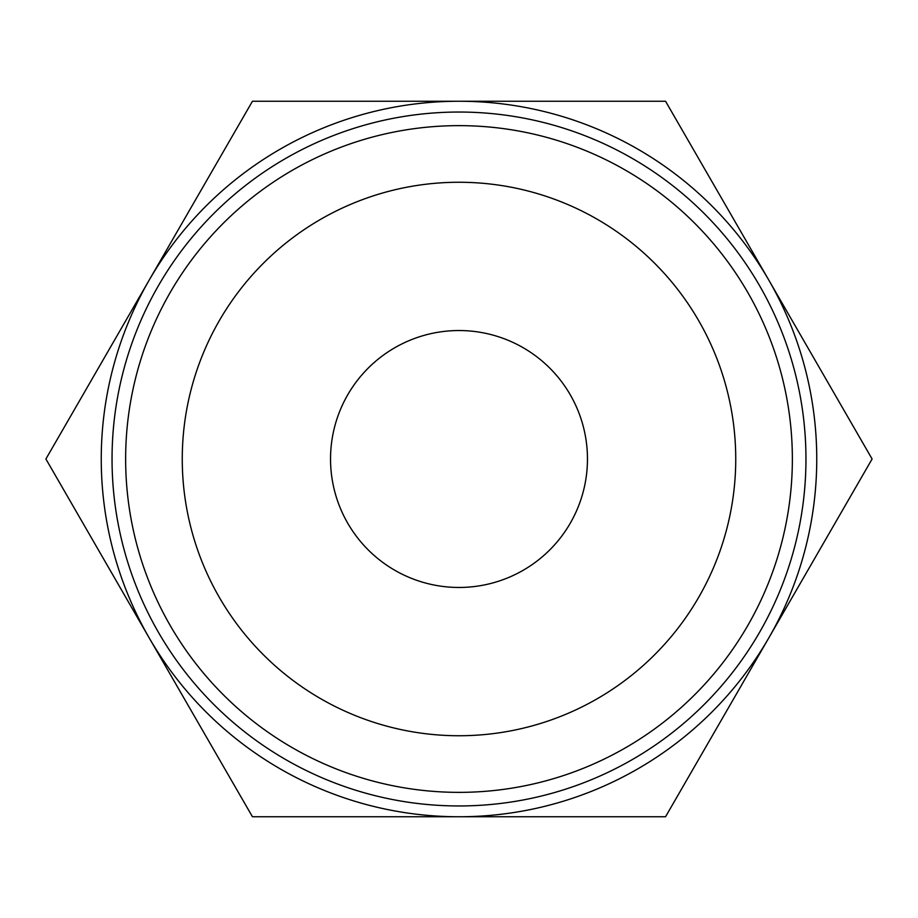 <?xml version="1.0" encoding="UTF-8"?>
<svg xmlns="http://www.w3.org/2000/svg" width="918" height="918" viewBox="0 0 918 918"><rect width="100%" height="100%" fill="white"/><g stroke="black" fill="none" stroke-linecap="round" stroke-linejoin="round"><path stroke-width="1.38" d="M438.976 816.756L415.28 816.756M467.239 816.756L465.495 816.756M459 816.756L252.45 816.756L45.9 459L149.175 280.128A357.756 357.756 0 0 0 459 816.756A357.756 357.756 0 0 0 768.825 280.128A357.756 357.756 0 0 0 149.175 280.128L252.45 101.244L665.55 101.244L872.1 459L665.55 816.756L456.762 816.756M263.581 816.756L259.002 816.756M112.042 459A346.958 346.958 0 0 1 459 112.042A346.958 346.958 0 0 1 805.958 459A346.958 346.958 0 0 1 459 805.958A346.958 346.958 0 0 1 112.042 459M125.64 459A333.36 333.36 0 0 1 459 125.64A333.36 333.36 0 0 1 792.36 459A333.36 333.36 0 0 1 459 792.36A333.36 333.36 0 0 1 125.64 459M735.743 459A276.743 276.743 0 0 0 459 182.257A276.743 276.743 0 0 0 182.257 459A276.743 276.743 0 0 0 459 735.743A276.743 276.743 0 0 0 735.743 459M330.537 459A128.463 128.463 0 0 1 459 330.537A128.463 128.463 0 0 1 587.463 459A128.463 128.463 0 0 1 459 587.463A128.463 128.463 0 0 1 330.537 459"/></g></svg>
